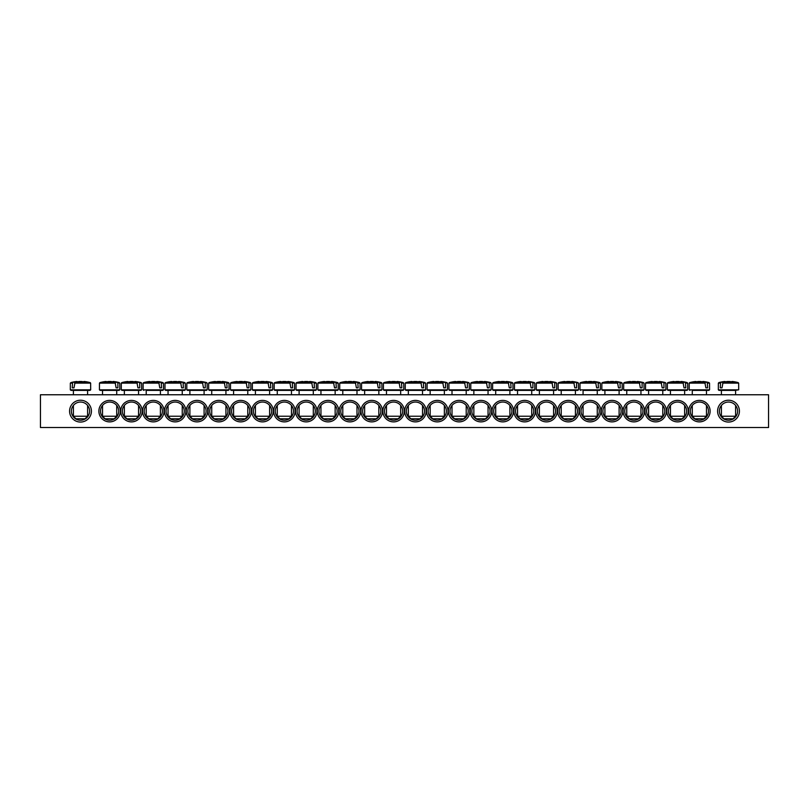<?xml version="1.0" encoding="UTF-8"?>
<svg xmlns="http://www.w3.org/2000/svg" width="809" height="809" viewBox="0 0 809 809"><rect width="100%" height="100%" fill="white"/><g stroke="black" fill="none" stroke-linecap="round" stroke-linejoin="round"><path stroke-width="1.21" d="M690.279 411.144A9.101 9.101 0 0 1 703.931 403.266A9.101 9.101 0 0 1 703.931 419.032A9.101 9.101 0 0 1 690.279 411.144M688.641 411.144A10.739 10.739 0 0 0 704.75 420.447A10.739 10.739 0 0 0 704.75 401.84A10.739 10.739 0 0 0 688.641 411.144M768.55 394.762L40.45 394.762L40.45 427.526L768.55 427.526L768.55 394.762M666.798 411.144A10.739 10.739 0 0 0 682.907 420.447A10.739 10.739 0 0 0 682.907 401.84A10.739 10.739 0 0 0 666.798 411.144M623.112 411.144A10.739 10.739 0 0 0 639.221 420.447A10.739 10.739 0 0 0 639.221 401.84A10.739 10.739 0 0 0 623.112 411.144M579.426 411.144A10.739 10.739 0 0 0 595.535 420.447A10.739 10.739 0 0 0 595.535 401.84A10.739 10.739 0 0 0 579.426 411.144M535.74 411.144A10.739 10.739 0 0 0 551.849 420.447A10.739 10.739 0 0 0 551.849 401.84A10.739 10.739 0 0 0 535.74 411.144M492.054 411.144A10.739 10.739 0 0 0 508.163 420.447A10.739 10.739 0 0 0 508.163 401.84A10.739 10.739 0 0 0 492.054 411.144M448.368 411.144A10.739 10.739 0 0 0 464.477 420.447A10.739 10.739 0 0 0 464.477 401.84A10.739 10.739 0 0 0 448.368 411.144M404.682 411.144A10.739 10.739 0 0 0 420.791 420.447A10.739 10.739 0 0 0 420.791 401.84A10.739 10.739 0 0 0 404.682 411.144M142.202 411.144A10.739 10.739 0 0 0 126.093 401.84A10.739 10.739 0 0 0 126.093 420.447A10.739 10.739 0 0 0 142.202 411.144M185.888 411.144A10.739 10.739 0 0 0 169.779 401.84A10.739 10.739 0 0 0 169.779 420.447A10.739 10.739 0 0 0 185.888 411.144M229.574 411.144A10.739 10.739 0 0 0 213.465 401.84A10.739 10.739 0 0 0 213.465 420.447A10.739 10.739 0 0 0 229.574 411.144M273.26 411.144A10.739 10.739 0 0 0 257.151 401.84A10.739 10.739 0 0 0 257.151 420.447A10.739 10.739 0 0 0 273.26 411.144M316.946 411.144A10.739 10.739 0 0 0 300.837 401.84A10.739 10.739 0 0 0 300.837 420.447A10.739 10.739 0 0 0 316.946 411.144M360.632 411.144A10.739 10.739 0 0 0 344.523 401.84A10.739 10.739 0 0 0 344.523 420.447A10.739 10.739 0 0 0 360.632 411.144M404.318 411.144A10.739 10.739 0 0 0 388.209 401.84A10.739 10.739 0 0 0 388.209 420.447A10.739 10.739 0 0 0 404.318 411.144M91.417 411.144A10.921 10.921 0 0 0 75.035 401.689A10.921 10.921 0 0 0 75.035 420.599A10.921 10.921 0 0 0 91.417 411.144M739.426 411.144A10.921 10.921 0 0 0 723.044 401.689A10.921 10.921 0 0 0 723.044 420.599A10.921 10.921 0 0 0 739.426 411.144M382.475 411.144A10.739 10.739 0 0 0 366.366 401.84A10.739 10.739 0 0 0 366.366 420.447A10.739 10.739 0 0 0 382.475 411.144M338.789 411.144A10.739 10.739 0 0 0 322.68 401.84A10.739 10.739 0 0 0 322.68 420.447A10.739 10.739 0 0 0 338.789 411.144M295.103 411.144A10.739 10.739 0 0 0 278.994 401.84A10.739 10.739 0 0 0 278.994 420.447A10.739 10.739 0 0 0 295.103 411.144M251.417 411.144A10.739 10.739 0 0 0 235.308 401.84A10.739 10.739 0 0 0 235.308 420.447A10.739 10.739 0 0 0 251.417 411.144M207.731 411.144A10.739 10.739 0 0 0 191.622 401.84A10.739 10.739 0 0 0 191.622 420.447A10.739 10.739 0 0 0 207.731 411.144M164.045 411.144A10.739 10.739 0 0 0 147.936 401.84A10.739 10.739 0 0 0 147.936 420.447A10.739 10.739 0 0 0 164.045 411.144M120.359 411.144A10.739 10.739 0 0 0 104.25 401.84A10.739 10.739 0 0 0 104.25 420.447A10.739 10.739 0 0 0 120.359 411.144M426.525 411.144A10.739 10.739 0 0 0 442.634 420.447A10.739 10.739 0 0 0 442.634 401.84A10.739 10.739 0 0 0 426.525 411.144M470.211 411.144A10.739 10.739 0 0 0 486.32 420.447A10.739 10.739 0 0 0 486.32 401.84A10.739 10.739 0 0 0 470.211 411.144M513.897 411.144A10.739 10.739 0 0 0 530.006 420.447A10.739 10.739 0 0 0 530.006 401.84A10.739 10.739 0 0 0 513.897 411.144M557.583 411.144A10.739 10.739 0 0 0 573.692 420.447A10.739 10.739 0 0 0 573.692 401.84A10.739 10.739 0 0 0 557.583 411.144M601.269 411.144A10.739 10.739 0 0 0 617.378 420.447A10.739 10.739 0 0 0 617.378 401.84A10.739 10.739 0 0 0 601.269 411.144M644.955 411.144A10.739 10.739 0 0 0 661.064 420.447A10.739 10.739 0 0 0 661.064 401.84A10.739 10.739 0 0 0 644.955 411.144M668.436 411.144A9.101 9.101 0 0 1 682.088 403.266A9.101 9.101 0 0 1 682.088 419.032A9.101 9.101 0 0 1 668.436 411.144M646.593 411.144A9.101 9.101 0 0 1 660.245 403.266A9.101 9.101 0 0 1 660.245 419.032A9.101 9.101 0 0 1 646.593 411.144M624.75 411.144A9.101 9.101 0 0 1 638.402 403.266A9.101 9.101 0 0 1 638.402 419.032A9.101 9.101 0 0 1 624.75 411.144M602.907 411.144A9.101 9.101 0 0 1 616.559 403.266A9.101 9.101 0 0 1 616.559 419.032A9.101 9.101 0 0 1 602.907 411.144M581.064 411.144A9.101 9.101 0 0 1 594.716 403.266A9.101 9.101 0 0 1 594.716 419.032A9.101 9.101 0 0 1 581.064 411.144M559.221 411.144A9.101 9.101 0 0 1 572.873 403.266A9.101 9.101 0 0 1 572.873 419.032A9.101 9.101 0 0 1 559.221 411.144M537.378 411.144A9.101 9.101 0 0 1 551.03 403.266A9.101 9.101 0 0 1 551.03 419.032A9.101 9.101 0 0 1 537.378 411.144M515.535 411.144A9.101 9.101 0 0 1 529.187 403.266A9.101 9.101 0 0 1 529.187 419.032A9.101 9.101 0 0 1 515.535 411.144M493.692 411.144A9.101 9.101 0 0 1 507.344 403.266A9.101 9.101 0 0 1 507.344 419.032A9.101 9.101 0 0 1 493.692 411.144M471.849 411.144A9.101 9.101 0 0 1 485.501 403.266A9.101 9.101 0 0 1 485.501 419.032A9.101 9.101 0 0 1 471.849 411.144M450.006 411.144A9.101 9.101 0 0 1 463.658 403.266A9.101 9.101 0 0 1 463.658 419.032A9.101 9.101 0 0 1 450.006 411.144M428.163 411.144A9.101 9.101 0 0 1 441.815 403.266A9.101 9.101 0 0 1 441.815 419.032A9.101 9.101 0 0 1 428.163 411.144M406.32 411.144A9.101 9.101 0 0 1 419.972 403.266A9.101 9.101 0 0 1 419.972 419.032A9.101 9.101 0 0 1 406.32 411.144M118.721 411.144A9.101 9.101 0 0 1 105.069 419.032A9.101 9.101 0 0 1 105.069 403.266A9.101 9.101 0 0 1 118.721 411.144M140.564 411.144A9.101 9.101 0 0 1 126.912 419.032A9.101 9.101 0 0 1 126.912 403.266A9.101 9.101 0 0 1 140.564 411.144M162.407 411.144A9.101 9.101 0 0 1 148.755 419.032A9.101 9.101 0 0 1 148.755 403.266A9.101 9.101 0 0 1 162.407 411.144M184.25 411.144A9.101 9.101 0 0 1 170.598 419.032A9.101 9.101 0 0 1 170.598 403.266A9.101 9.101 0 0 1 184.25 411.144M206.093 411.144A9.101 9.101 0 0 1 192.441 419.032A9.101 9.101 0 0 1 192.441 403.266A9.101 9.101 0 0 1 206.093 411.144M227.936 411.144A9.101 9.101 0 0 1 214.284 419.032A9.101 9.101 0 0 1 214.284 403.266A9.101 9.101 0 0 1 227.936 411.144M249.779 411.144A9.101 9.101 0 0 1 236.127 419.032A9.101 9.101 0 0 1 236.127 403.266A9.101 9.101 0 0 1 249.779 411.144M271.622 411.144A9.101 9.101 0 0 1 257.97 419.032A9.101 9.101 0 0 1 257.97 403.266A9.101 9.101 0 0 1 271.622 411.144M293.465 411.144A9.101 9.101 0 0 1 279.813 419.032A9.101 9.101 0 0 1 279.813 403.266A9.101 9.101 0 0 1 293.465 411.144M315.308 411.144A9.101 9.101 0 0 1 301.656 419.032A9.101 9.101 0 0 1 301.656 403.266A9.101 9.101 0 0 1 315.308 411.144M337.151 411.144A9.101 9.101 0 0 1 323.499 419.032A9.101 9.101 0 0 1 323.499 403.266A9.101 9.101 0 0 1 337.151 411.144M358.994 411.144A9.101 9.101 0 0 1 345.342 419.032A9.101 9.101 0 0 1 345.342 403.266A9.101 9.101 0 0 1 358.994 411.144M380.837 411.144A9.101 9.101 0 0 1 367.185 419.032A9.101 9.101 0 0 1 367.185 403.266A9.101 9.101 0 0 1 380.837 411.144M402.68 411.144A9.101 9.101 0 0 1 389.028 419.032A9.101 9.101 0 0 1 389.028 403.266A9.101 9.101 0 0 1 402.68 411.144M737.606 411.144A9.101 9.101 0 0 1 723.954 419.032A9.101 9.101 0 0 1 723.954 403.266A9.101 9.101 0 0 1 737.606 411.144M89.597 411.144A9.101 9.101 0 0 1 75.945 419.032A9.101 9.101 0 0 1 75.945 403.266A9.101 9.101 0 0 1 89.597 411.144M87.594 394.762L87.594 390.393L71.02 390.393L89.971 390.393L90.679 389.827L70.312 389.827L71.02 390.393M74.59 383.122L90.648 383.122L90.133 382.586L74.994 382.586L74.003 387.845L72.244 387.845L72.588 382.586L70.343 383.122L72.244 383.122M90.133 382.586A36.405 36.405 0 0 0 84.106 381.474L83.984 381.474A36.375 25.625 97.1 0 1 86.957 382.091A36.152 25.463 97.1 0 0 84.49 382.091A36.375 25.625 -97.1 0 0 81.426 381.474L79.565 381.474A36.375 25.625 97.1 0 0 74.994 382.586M72.588 382.586A36.375 25.625 -97.1 0 1 77.007 381.474L76.885 381.474A36.405 36.405 0 0 0 70.858 382.586M74.003 387.845L72.244 387.845M87.594 416.241L73.397 416.241L75.945 418.789L85.046 418.789L87.594 416.241L87.594 405.451M735.199 390.393L738.688 389.827L718.321 389.827L719.029 390.393L735.199 390.393M735.603 394.762L735.603 390.393L733.52 390.393M722.599 383.122L738.657 383.122L738.142 382.586L723.003 382.586L722.012 387.845L720.253 387.845L720.597 382.586L718.352 383.122L720.253 383.122M720.597 382.586A36.375 25.625 -97.1 0 1 725.016 381.474L724.894 381.474A36.405 36.405 0 0 0 718.867 382.586M738.142 382.586A36.405 36.405 0 0 0 732.115 381.474L731.993 381.474A36.375 25.625 97.1 0 1 734.966 382.091A36.152 25.463 97.1 0 0 732.499 382.091A36.375 25.625 -97.1 0 0 729.435 381.474L727.574 381.474A36.375 25.625 97.1 0 0 723.003 382.586M733.52 416.241L721.406 416.241L723.954 418.789L733.055 418.789L735.603 416.241L733.52 416.241M722.012 387.845L720.253 387.845M384.103 390.393L403.054 390.393L403.762 389.827L383.395 389.827L384.103 390.393M400.677 394.762L400.677 390.393L386.48 390.393L386.48 394.762M401.83 383.122L403.731 383.122L401.486 382.586L401.83 387.845L400.071 387.845L399.08 382.586L383.941 382.586L383.426 383.122L399.484 383.122M399.08 382.586A36.375 25.625 -97.1 0 0 394.509 381.474L392.648 381.474A36.375 25.625 97.1 0 0 389.584 382.091A36.152 25.463 -97.1 0 0 387.117 382.091A36.375 25.625 -97.1 0 1 390.09 381.474L389.968 381.474A36.405 36.405 0 0 0 383.941 382.586M403.216 382.586A36.405 36.405 0 0 0 397.189 381.474L397.067 381.474A36.375 25.625 97.1 0 1 401.486 382.586M400.677 416.241L386.48 416.241L389.028 418.789L398.129 418.789L400.677 416.241L400.677 405.451M401.83 387.845L400.071 387.845M362.26 390.393L381.211 390.393L381.919 389.827L361.552 389.827L362.26 390.393M379.987 383.122L381.888 383.122L379.643 382.586L379.987 387.845L378.228 387.845L377.237 382.586L362.098 382.586L361.583 383.122L377.641 383.122M377.237 382.586A36.375 25.625 -97.1 0 0 372.666 381.474L370.805 381.474A36.375 25.625 97.1 0 0 367.741 382.091A36.152 25.463 -97.1 0 0 365.274 382.091A36.375 25.625 -97.1 0 1 368.247 381.474L368.125 381.474A36.405 36.405 0 0 0 362.098 382.586M381.373 382.586A36.405 36.405 0 0 0 375.346 381.474L375.224 381.474A36.375 25.625 97.1 0 1 379.643 382.586M378.834 416.241L364.637 416.241L367.185 418.789L376.286 418.789L378.834 416.241L378.834 405.451M379.987 387.845L378.228 387.845M340.417 390.393L359.368 390.393L360.076 389.827L339.709 389.827L340.417 390.393M358.144 383.122L360.045 383.122L357.8 382.586L358.144 387.845L356.385 387.845L355.394 382.586L340.255 382.586L339.74 383.122L355.798 383.122M355.394 382.586A36.375 25.625 -97.1 0 0 350.823 381.474L348.962 381.474A36.375 25.625 97.1 0 0 345.898 382.091A36.152 25.463 -97.1 0 0 343.431 382.091A36.375 25.625 -97.1 0 1 346.404 381.474L346.282 381.474A36.405 36.405 0 0 0 340.255 382.586M359.53 382.586A36.405 36.405 0 0 0 353.503 381.474L353.381 381.474A36.375 25.625 97.1 0 1 357.8 382.586M356.991 416.241L342.794 416.241L345.342 418.789L354.443 418.789L356.991 416.241L356.991 405.451M358.144 387.845L356.385 387.845M318.574 390.393L337.525 390.393L338.233 389.827L317.866 389.827L318.574 390.393M335.148 394.762L335.148 390.393L320.951 390.393L320.951 394.762M336.301 383.122L338.202 383.122L335.957 382.586L336.301 387.845L334.542 387.845L333.551 382.586L318.412 382.586L317.897 383.122L333.955 383.122M333.551 382.586A36.375 25.625 -97.1 0 0 328.98 381.474L327.119 381.474A36.375 25.625 97.1 0 0 324.055 382.091A36.152 25.463 -97.1 0 0 321.588 382.091A36.375 25.625 -97.1 0 1 324.561 381.474L324.439 381.474A36.405 36.405 0 0 0 318.412 382.586M337.687 382.586A36.405 36.405 0 0 0 331.66 381.474L331.538 381.474A36.375 25.625 97.1 0 1 335.957 382.586M335.148 416.241L320.951 416.241L323.499 418.789L332.6 418.789L335.148 416.241L335.148 405.451M336.301 387.845L334.542 387.845M296.731 390.393L315.682 390.393L316.39 389.827L296.023 389.827L296.731 390.393M314.458 383.122L316.359 383.122L314.114 382.586L314.458 387.845L312.699 387.845L311.708 382.586L296.569 382.586L296.054 383.122L312.112 383.122M311.708 382.586A36.375 25.625 -97.1 0 0 307.137 381.474L305.276 381.474A36.375 25.625 97.1 0 0 302.212 382.091A36.152 25.463 -97.1 0 0 299.745 382.091A36.375 25.625 -97.1 0 1 302.718 381.474L302.596 381.474A36.405 36.405 0 0 0 296.569 382.586M315.844 382.586A36.405 36.405 0 0 0 309.817 381.474L309.695 381.474A36.375 25.625 97.1 0 1 314.114 382.586M313.305 416.241L299.108 416.241L301.656 418.789L310.757 418.789L313.305 416.241L313.305 405.451M314.458 387.845L312.699 387.845M274.888 390.393L293.839 390.393L294.547 389.827L274.18 389.827L274.888 390.393M291.462 394.762L291.462 390.393L277.265 390.393L277.265 394.762M292.615 383.122L294.516 383.122L292.271 382.586L292.615 387.845L290.856 387.845L289.865 382.586L274.726 382.586L274.211 383.122L290.269 383.122M289.865 382.586A36.375 25.625 -97.1 0 0 285.294 381.474L283.433 381.474A36.375 25.625 97.1 0 0 280.369 382.091A36.152 25.463 -97.1 0 0 277.902 382.091A36.375 25.625 -97.1 0 1 280.875 381.474L280.753 381.474A36.405 36.405 0 0 0 274.726 382.586M294.001 382.586A36.405 36.405 0 0 0 287.974 381.474L287.852 381.474A36.375 25.625 97.1 0 1 292.271 382.586M291.462 416.241L277.265 416.241L279.813 418.789L288.914 418.789L291.462 416.241L291.462 405.451M292.615 387.845L290.856 387.845M253.045 390.393L271.996 390.393L272.704 389.827L252.337 389.827L253.045 390.393M270.772 383.122L272.673 383.122L270.428 382.586L270.772 387.845L269.013 387.845L268.022 382.586L252.883 382.586L252.368 383.122L268.426 383.122M268.022 382.586A36.375 25.625 -97.1 0 0 263.451 381.474L261.59 381.474A36.375 25.625 97.1 0 0 258.526 382.091A36.152 25.463 -97.1 0 0 256.059 382.091A36.375 25.625 -97.1 0 1 259.032 381.474L258.91 381.474A36.405 36.405 0 0 0 252.883 382.586M272.158 382.586A36.405 36.405 0 0 0 266.131 381.474L266.009 381.474A36.375 25.625 97.1 0 1 270.428 382.586M269.619 416.241L255.422 416.241L257.97 418.789L267.071 418.789L269.619 416.241L269.619 405.451M270.772 387.845L269.013 387.845M250.83 383.122L248.585 382.586L250.83 383.122L250.861 389.827L230.494 389.827L231.202 390.393L250.153 390.393L247.776 390.393L247.776 394.762M248.929 383.122L248.929 387.845L247.17 387.845L246.179 382.586L231.04 382.586L230.525 383.122L246.583 383.122M246.179 382.586A36.375 25.625 -97.1 0 0 241.608 381.474L239.747 381.474A36.375 25.625 97.1 0 0 236.683 382.091A36.152 25.463 -97.1 0 0 234.216 382.091A36.375 25.625 -97.1 0 1 237.189 381.474L237.067 381.474A36.405 36.405 0 0 0 231.04 382.586M250.315 382.586A36.405 36.405 0 0 0 244.288 381.474L244.166 381.474A36.375 25.625 97.1 0 1 248.585 382.586M247.776 416.241L233.579 416.241L236.127 418.789L245.228 418.789L247.776 416.241L247.776 405.451M248.929 387.845L247.17 387.845M209.359 390.393L228.31 390.393L229.018 389.827L208.651 389.827L209.359 390.393M225.933 394.762L225.933 390.393L211.736 390.393L211.736 394.762M227.086 383.122L228.987 383.122L226.742 382.586L227.086 387.845L225.327 387.845L224.336 382.586L209.197 382.586L208.682 383.122L224.74 383.122M224.336 382.586A36.375 25.625 -97.1 0 0 219.765 381.474L217.904 381.474A36.375 25.625 97.1 0 0 214.84 382.091A36.152 25.463 -97.1 0 0 212.373 382.091A36.375 25.625 -97.1 0 1 215.346 381.474L215.224 381.474A36.405 36.405 0 0 0 209.197 382.586M228.472 382.586A36.405 36.405 0 0 0 222.445 381.474L222.323 381.474A36.375 25.625 97.1 0 1 226.742 382.586M225.933 416.241L211.736 416.241L214.284 418.789L223.385 418.789L225.933 416.241L225.933 405.451M227.086 387.845L225.327 387.845M207.144 383.122L204.899 382.586L207.144 383.122L207.175 389.827L186.808 389.827L187.516 390.393L206.467 390.393L204.09 390.393L204.09 394.762M205.243 383.122L205.243 387.845L203.484 387.845L202.493 382.586L187.354 382.586L186.839 383.122L202.897 383.122M202.493 382.586A36.375 25.625 -97.1 0 0 197.922 381.474L196.061 381.474A36.375 25.625 97.1 0 0 192.997 382.091A36.152 25.463 -97.1 0 0 190.53 382.091A36.375 25.625 -97.1 0 1 193.503 381.474L193.381 381.474A36.405 36.405 0 0 0 187.354 382.586M206.629 382.586A36.405 36.405 0 0 0 200.602 381.474L200.48 381.474A36.375 25.625 97.1 0 1 204.899 382.586M204.09 416.241L189.893 416.241L192.441 418.789L201.542 418.789L204.09 416.241L204.09 405.451M205.243 387.845L203.484 387.845M165.673 390.393L184.624 390.393L185.332 389.827L164.965 389.827L165.673 390.393M182.247 394.762L182.247 390.393L168.05 390.393L168.05 394.762M183.4 383.122L185.301 383.122L183.056 382.586L183.4 387.845L181.641 387.845L180.65 382.586L165.511 382.586L164.996 383.122L181.054 383.122M180.65 382.586A36.375 25.625 -97.1 0 0 176.079 381.474L174.218 381.474A36.375 25.625 97.1 0 0 171.154 382.091A36.152 25.463 -97.1 0 0 168.687 382.091A36.375 25.625 -97.1 0 1 171.66 381.474L171.538 381.474A36.405 36.405 0 0 0 165.511 382.586M184.786 382.586A36.405 36.405 0 0 0 178.759 381.474L178.637 381.474A36.375 25.625 97.1 0 1 183.056 382.586M182.247 416.241L168.05 416.241L170.598 418.789L179.699 418.789L182.247 416.241L182.247 405.451M183.4 387.845L181.641 387.845M146.207 394.762L146.207 390.393L162.781 390.393L160.404 390.393L160.404 394.762M161.557 383.122L163.458 383.122L161.213 382.586L161.557 387.845L159.798 387.845L158.807 382.586L143.668 382.586L143.153 383.122L159.211 383.122M158.807 382.586A36.375 25.625 -97.1 0 0 154.236 381.474L152.375 381.474A36.375 25.625 97.1 0 0 149.311 382.091A36.152 25.463 -97.1 0 0 146.844 382.091A36.375 25.625 -97.1 0 1 149.817 381.474L149.695 381.474A36.405 36.405 0 0 0 143.668 382.586M162.943 382.586A36.405 36.405 0 0 0 156.916 381.474L156.794 381.474A36.375 25.625 97.1 0 1 161.213 382.586M160.404 416.241L146.207 416.241L148.755 418.789L157.856 418.789L160.404 416.241L160.404 405.451M161.557 387.845L159.798 387.845M141.615 383.122L139.37 382.586L141.615 383.122L141.646 389.827L121.279 389.827L121.987 390.393L140.938 390.393L124.364 390.393L124.364 394.762M139.714 383.122L139.714 387.845L137.955 387.845L136.964 382.586L121.825 382.586L121.31 383.122L137.368 383.122M136.964 382.586A36.375 25.625 -97.1 0 0 132.393 381.474L130.532 381.474A36.375 25.625 97.1 0 0 127.468 382.091A36.152 25.463 -97.1 0 0 125.001 382.091A36.375 25.625 -97.1 0 1 127.974 381.474L127.852 381.474A36.405 36.405 0 0 0 121.825 382.586M141.1 382.586A36.405 36.405 0 0 0 135.073 381.474L134.951 381.474A36.375 25.625 97.1 0 1 139.37 382.586M138.561 416.241L124.364 416.241L126.912 418.789L136.013 418.789L138.561 416.241L138.561 405.451M139.714 387.845L137.955 387.845M119.772 383.122L117.527 382.586L119.772 383.122L119.803 389.827L99.436 389.827L100.144 390.393L119.095 390.393L116.718 390.393L116.718 394.762M117.871 383.122L117.871 387.845L116.112 387.845L115.121 382.586L99.982 382.586L99.467 383.122L115.525 383.122M115.121 382.586A36.375 25.625 -97.1 0 0 110.55 381.474L108.689 381.474A36.375 25.625 97.1 0 0 105.625 382.091A36.152 25.463 -97.1 0 0 103.158 382.091A36.375 25.625 -97.1 0 1 106.131 381.474L106.009 381.474A36.405 36.405 0 0 0 99.982 382.586M119.257 382.586A36.405 36.405 0 0 0 113.23 381.474L113.108 381.474A36.375 25.625 97.1 0 1 117.527 382.586M116.718 416.241L102.521 416.241L105.069 418.789L114.17 418.789L116.718 416.241L116.718 405.451M117.871 387.845L116.112 387.845M405.946 390.393L424.897 390.393L425.605 389.827L405.238 389.827L405.946 390.393M422.52 394.762L422.52 390.393L408.323 390.393L408.323 394.762M423.673 383.122L425.574 383.122L423.329 382.586L423.673 387.845L421.914 387.845L420.923 382.586L405.784 382.586L405.269 383.122L421.327 383.122M420.923 382.586A36.375 25.625 -97.1 0 0 416.352 381.474L414.491 381.474A36.375 25.625 97.1 0 0 411.427 382.091A36.152 25.463 -97.1 0 0 408.96 382.091A36.375 25.625 -97.1 0 1 411.933 381.474L411.811 381.474A36.405 36.405 0 0 0 405.784 382.586M425.059 382.586A36.405 36.405 0 0 0 419.032 381.474L418.91 381.474A36.375 25.625 97.1 0 1 423.329 382.586M422.52 416.241L408.323 416.241L410.871 418.789L419.972 418.789L422.52 416.241L422.52 405.451M423.673 387.845L421.914 387.845M447.417 383.122L445.172 382.586L447.417 383.122L447.448 389.827L427.081 389.827L427.789 390.393L446.74 390.393L444.363 390.393L444.363 394.762M445.516 383.122L445.516 387.845L443.757 387.845L442.766 382.586L427.627 382.586L427.112 383.122L443.17 383.122M442.766 382.586A36.375 25.625 -97.1 0 0 438.195 381.474L436.334 381.474A36.375 25.625 97.1 0 0 433.27 382.091A36.152 25.463 -97.1 0 0 430.803 382.091A36.375 25.625 -97.1 0 1 433.776 381.474L433.654 381.474A36.405 36.405 0 0 0 427.627 382.586M446.902 382.586A36.405 36.405 0 0 0 440.875 381.474L440.753 381.474A36.375 25.625 97.1 0 1 445.172 382.586M444.363 416.241L430.166 416.241L432.714 418.789L441.815 418.789L444.363 416.241L444.363 405.451M445.516 387.845L443.757 387.845M469.26 383.122L467.015 382.586L469.26 383.122L469.291 389.827L448.924 389.827L449.632 390.393L468.583 390.393L452.009 390.393L452.009 394.762M467.359 383.122L467.359 387.845L465.6 387.845L464.609 382.586L449.47 382.586L448.955 383.122L465.013 383.122M464.609 382.586A36.375 25.625 -97.1 0 0 460.038 381.474L458.177 381.474A36.375 25.625 97.1 0 0 455.113 382.091A36.152 25.463 -97.1 0 0 452.646 382.091A36.375 25.625 -97.1 0 1 455.619 381.474L455.497 381.474A36.405 36.405 0 0 0 449.47 382.586M468.745 382.586A36.405 36.405 0 0 0 462.718 381.474L462.596 381.474A36.375 25.625 97.1 0 1 467.015 382.586M466.206 416.241L452.009 416.241L454.557 418.789L463.658 418.789L466.206 416.241L466.206 405.451M467.359 387.845L465.6 387.845M491.103 383.122L488.858 382.586L491.103 383.122L491.134 389.827L470.767 389.827L471.475 390.393L490.426 390.393L488.049 390.393L488.049 394.762M489.202 383.122L489.202 387.845L487.443 387.845L486.452 382.586L471.313 382.586L470.798 383.122L486.856 383.122M486.452 382.586A36.375 25.625 -97.1 0 0 481.881 381.474L480.02 381.474A36.375 25.625 97.1 0 0 476.956 382.091A36.152 25.463 -97.1 0 0 474.489 382.091A36.375 25.625 -97.1 0 1 477.462 381.474L477.34 381.474A36.405 36.405 0 0 0 471.313 382.586M490.588 382.586A36.405 36.405 0 0 0 484.561 381.474L484.439 381.474A36.375 25.625 97.1 0 1 488.858 382.586M488.049 416.241L473.852 416.241L476.4 418.789L485.501 418.789L488.049 416.241L488.049 405.451M489.202 387.845L487.443 387.845M493.318 390.393L512.269 390.393L512.977 389.827L492.61 389.827L493.318 390.393M509.892 394.762L509.892 390.393L495.695 390.393L495.695 394.762M511.045 383.122L512.946 383.122L510.701 382.586L511.045 387.845L509.286 387.845L508.295 382.586L493.156 382.586L492.641 383.122L508.699 383.122M508.295 382.586A36.375 25.625 -97.1 0 0 503.724 381.474L501.863 381.474A36.375 25.625 97.1 0 0 498.799 382.091A36.152 25.463 -97.1 0 0 496.332 382.091A36.375 25.625 -97.1 0 1 499.305 381.474L499.183 381.474A36.405 36.405 0 0 0 493.156 382.586M512.431 382.586A36.405 36.405 0 0 0 506.404 381.474L506.282 381.474A36.375 25.625 97.1 0 1 510.701 382.586M509.892 416.241L495.695 416.241L498.243 418.789L507.344 418.789L509.892 416.241L509.892 405.451M511.045 387.845L509.286 387.845M534.789 383.122L532.544 382.586L534.789 383.122L534.82 389.827L514.453 389.827L515.161 390.393L534.112 390.393L531.735 390.393L531.735 394.762M532.888 383.122L532.888 387.845L531.129 387.845L530.138 382.586L514.999 382.586L514.484 383.122L530.542 383.122M530.138 382.586A36.375 25.625 -97.1 0 0 525.567 381.474L523.706 381.474A36.375 25.625 97.1 0 0 520.642 382.091A36.152 25.463 -97.1 0 0 518.175 382.091A36.375 25.625 -97.1 0 1 521.148 381.474L521.026 381.474A36.405 36.405 0 0 0 514.999 382.586M534.274 382.586A36.405 36.405 0 0 0 528.247 381.474L528.125 381.474A36.375 25.625 97.1 0 1 532.544 382.586M531.735 416.241L517.538 416.241L520.086 418.789L529.187 418.789L531.735 416.241L531.735 405.451M532.888 387.845L531.129 387.845M556.632 383.122L554.387 382.586L556.632 383.122L556.663 389.827L536.296 389.827L537.004 390.393L555.955 390.393L553.578 390.393L553.578 394.762M554.731 383.122L554.731 387.845L552.972 387.845L551.981 382.586L536.842 382.586L536.327 383.122L552.385 383.122M551.981 382.586A36.375 25.625 -97.1 0 0 547.41 381.474L545.549 381.474A36.375 25.625 97.1 0 0 542.485 382.091A36.152 25.463 -97.1 0 0 540.018 382.091A36.375 25.625 -97.1 0 1 542.991 381.474L542.869 381.474A36.405 36.405 0 0 0 536.842 382.586M556.117 382.586A36.405 36.405 0 0 0 550.09 381.474L549.968 381.474A36.375 25.625 97.1 0 1 554.387 382.586M553.578 416.241L539.381 416.241L541.929 418.789L551.03 418.789L553.578 416.241L553.578 405.451M554.731 387.845L552.972 387.845M578.475 383.122L576.23 382.586L578.475 383.122L578.506 389.827L558.139 389.827L558.847 390.393L577.798 390.393L575.421 390.393L575.421 394.762M576.574 383.122L576.574 387.845L574.815 387.845L573.824 382.586L558.685 382.586L558.17 383.122L574.228 383.122M573.824 382.586A36.375 25.625 -97.1 0 0 569.253 381.474L567.392 381.474A36.375 25.625 97.1 0 0 564.328 382.091A36.152 25.463 -97.1 0 0 561.861 382.091A36.375 25.625 -97.1 0 1 564.834 381.474L564.712 381.474A36.405 36.405 0 0 0 558.685 382.586M577.96 382.586A36.405 36.405 0 0 0 571.933 381.474L571.811 381.474A36.375 25.625 97.1 0 1 576.23 382.586M575.421 416.241L561.224 416.241L563.772 418.789L572.873 418.789L575.421 416.241L575.421 405.451M576.574 387.845L574.815 387.845M583.067 390.393L599.641 390.393L583.067 390.393L583.067 394.762M598.417 383.122L600.318 383.122L598.073 382.586L598.417 387.845L596.658 387.845L595.667 382.586L580.528 382.586L580.013 383.122L596.071 383.122M595.667 382.586A36.375 25.625 -97.1 0 0 591.096 381.474L589.235 381.474A36.375 25.625 97.1 0 0 586.171 382.091A36.152 25.463 -97.1 0 0 583.704 382.091A36.375 25.625 -97.1 0 1 586.677 381.474L586.555 381.474A36.405 36.405 0 0 0 580.528 382.586M599.803 382.586A36.405 36.405 0 0 0 593.776 381.474L593.654 381.474A36.375 25.625 97.1 0 1 598.073 382.586M597.264 416.241L583.067 416.241L585.615 418.789L594.716 418.789L597.264 416.241L597.264 405.451M598.417 387.845L596.658 387.845M604.91 394.762L604.91 390.393L602.533 390.393L621.484 390.393L622.192 389.827L601.825 389.827L602.533 390.393M620.26 383.122L622.161 383.122L619.916 382.586L620.26 387.845L618.501 387.845L617.51 382.586L602.371 382.586L601.856 383.122L617.914 383.122M617.51 382.586A36.375 25.625 -97.1 0 0 612.939 381.474L611.078 381.474A36.375 25.625 97.1 0 0 608.014 382.091A36.152 25.463 -97.1 0 0 605.547 382.091A36.375 25.625 -97.1 0 1 608.52 381.474L608.398 381.474A36.405 36.405 0 0 0 602.371 382.586M621.646 382.586A36.405 36.405 0 0 0 615.619 381.474L615.497 381.474A36.375 25.625 97.1 0 1 619.916 382.586M619.107 416.241L604.91 416.241L607.458 418.789L616.559 418.789L619.107 416.241L619.107 405.451M620.26 387.845L618.501 387.845M644.004 383.122L641.759 382.586L644.004 383.122L644.035 389.827L623.668 389.827L624.376 390.393L643.327 390.393L640.95 390.393L640.95 394.762M642.103 383.122L642.103 387.845L640.344 387.845L639.353 382.586L624.214 382.586L623.699 383.122L639.757 383.122M639.353 382.586A36.375 25.625 -97.1 0 0 634.782 381.474L632.921 381.474A36.375 25.625 97.1 0 0 629.857 382.091A36.152 25.463 -97.1 0 0 627.39 382.091A36.375 25.625 -97.1 0 1 630.363 381.474L630.241 381.474A36.405 36.405 0 0 0 624.214 382.586M643.489 382.586A36.405 36.405 0 0 0 637.462 381.474L637.34 381.474A36.375 25.625 97.1 0 1 641.759 382.586M640.95 416.241L626.753 416.241L629.301 418.789L638.402 418.789L640.95 416.241L640.95 405.451M642.103 387.845L640.344 387.845M665.847 383.122L663.602 382.586L665.847 383.122L665.878 389.827L645.511 389.827L646.219 390.393L665.17 390.393L648.596 390.393L648.596 394.762M663.946 383.122L663.946 387.845L662.187 387.845L661.196 382.586L646.057 382.586L645.542 383.122L661.6 383.122M661.196 382.586A36.375 25.625 -97.1 0 0 656.625 381.474L654.764 381.474A36.375 25.625 97.1 0 0 651.7 382.091A36.152 25.463 -97.1 0 0 649.233 382.091A36.375 25.625 -97.1 0 1 652.206 381.474L652.084 381.474A36.405 36.405 0 0 0 646.057 382.586M665.332 382.586A36.405 36.405 0 0 0 659.305 381.474L659.183 381.474A36.375 25.625 97.1 0 1 663.602 382.586M662.793 416.241L648.596 416.241L651.144 418.789L660.245 418.789L662.793 416.241L662.793 405.451M663.946 387.845L662.187 387.845M668.062 390.393L687.013 390.393L687.721 389.827L667.354 389.827L668.062 390.393M685.789 383.122L687.69 383.122L685.445 382.586L685.789 387.845L684.03 387.845L683.039 382.586L667.9 382.586L667.385 383.122L683.443 383.122M683.039 382.586A36.375 25.625 -97.1 0 0 678.468 381.474L676.607 381.474A36.375 25.625 97.1 0 0 673.543 382.091A36.152 25.463 -97.1 0 0 671.076 382.091A36.375 25.625 -97.1 0 1 674.049 381.474L673.927 381.474A36.405 36.405 0 0 0 667.9 382.586M687.175 382.586A36.405 36.405 0 0 0 681.148 381.474L681.026 381.474A36.375 25.625 97.1 0 1 685.445 382.586M684.636 416.241L670.439 416.241L672.987 418.789L682.088 418.789L684.636 416.241L684.636 405.451M685.789 387.845L684.03 387.845M692.282 394.762L692.282 390.393L708.856 390.393L706.479 390.393L706.479 394.762M707.632 383.122L709.533 383.122L707.288 382.586L707.632 387.845L705.873 387.845L704.882 382.586L689.743 382.586L689.228 383.122L705.286 383.122M704.882 382.586A36.375 25.625 -97.1 0 0 700.311 381.474L698.45 381.474A36.375 25.625 97.1 0 0 695.386 382.091A36.152 25.463 -97.1 0 0 692.919 382.091A36.375 25.625 -97.1 0 1 695.892 381.474L695.77 381.474A36.405 36.405 0 0 0 689.743 382.586M709.018 382.586A36.405 36.405 0 0 0 702.991 381.474L702.869 381.474A36.375 25.625 97.1 0 1 707.288 382.586M706.479 416.241L692.282 416.241L694.83 418.789L703.931 418.789L706.479 416.241L706.479 405.451M707.632 387.845L705.873 387.845M163.458 383.122L163.489 389.827L143.122 389.827L143.83 390.393M600.318 383.122L600.349 389.827L579.982 389.827L580.69 390.393M709.533 383.122L709.564 389.827L689.197 389.827L689.905 390.393M70.343 383.122L70.312 389.827M90.648 383.122L90.679 389.827M73.397 390.393L73.397 394.762M73.397 405.451L73.397 416.241M738.657 383.122L738.688 389.827M718.352 383.122L718.321 389.827M721.406 390.393L721.406 394.762M721.406 405.451L721.406 416.241M735.603 405.451L735.603 416.241M403.731 383.122L403.762 389.827M383.426 383.122L383.395 389.827M386.48 405.451L386.48 416.241M381.888 383.122L381.919 389.827M361.583 383.122L361.552 389.827M364.637 390.393L364.637 394.762M364.637 405.451L364.637 416.241M378.834 390.393L378.834 394.762M360.045 383.122L360.076 389.827M339.74 383.122L339.709 389.827M342.794 390.393L342.794 394.762M342.794 405.451L342.794 416.241M356.991 390.393L356.991 394.762M338.202 383.122L338.233 389.827M317.897 383.122L317.866 389.827M320.951 405.451L320.951 416.241M316.359 383.122L316.39 389.827M296.054 383.122L296.023 389.827M299.108 390.393L299.108 394.762M299.108 405.451L299.108 416.241M313.305 390.393L313.305 394.762M294.516 383.122L294.547 389.827M274.211 383.122L274.18 389.827M277.265 405.451L277.265 416.241M272.673 383.122L272.704 389.827M252.368 383.122L252.337 389.827M255.422 390.393L255.422 394.762M255.422 405.451L255.422 416.241M269.619 390.393L269.619 394.762M250.861 389.827L250.153 390.393M230.525 383.122L230.494 389.827M233.579 390.393L233.579 394.762M233.579 405.451L233.579 416.241M228.987 383.122L229.018 389.827M208.682 383.122L208.651 389.827M211.736 405.451L211.736 416.241M207.175 389.827L206.467 390.393M186.839 383.122L186.808 389.827M189.893 390.393L189.893 394.762M189.893 405.451L189.893 416.241M185.301 383.122L185.332 389.827M164.996 383.122L164.965 389.827M168.05 405.451L168.05 416.241M163.489 389.827L162.781 390.393M143.153 383.122L143.122 389.827M146.207 405.451L146.207 416.241M141.646 389.827L140.938 390.393M121.31 383.122L121.279 389.827M124.364 405.451L124.364 416.241M138.561 390.393L138.561 394.762M119.803 389.827L119.095 390.393M99.467 383.122L99.436 389.827M102.521 390.393L102.521 394.762M102.521 405.451L102.521 416.241M425.574 383.122L425.605 389.827M405.269 383.122L405.238 389.827M408.323 405.451L408.323 416.241M447.448 389.827L446.74 390.393M427.112 383.122L427.081 389.827M430.166 390.393L430.166 394.762M430.166 405.451L430.166 416.241M469.291 389.827L468.583 390.393M448.955 383.122L448.924 389.827M452.009 405.451L452.009 416.241M466.206 390.393L466.206 394.762M491.134 389.827L490.426 390.393M470.798 383.122L470.767 389.827M473.852 390.393L473.852 394.762M473.852 405.451L473.852 416.241M512.946 383.122L512.977 389.827M492.641 383.122L492.61 389.827M495.695 405.451L495.695 416.241M534.82 389.827L534.112 390.393M514.484 383.122L514.453 389.827M517.538 390.393L517.538 394.762M517.538 405.451L517.538 416.241M556.663 389.827L555.955 390.393M536.327 383.122L536.296 389.827M539.381 390.393L539.381 394.762M539.381 405.451L539.381 416.241M578.506 389.827L577.798 390.393M558.17 383.122L558.139 389.827M561.224 390.393L561.224 394.762M561.224 405.451L561.224 416.241M600.349 389.827L599.641 390.393M580.013 383.122L579.982 389.827M583.067 405.451L583.067 416.241M597.264 390.393L597.264 394.762M622.161 383.122L622.192 389.827M601.856 383.122L601.825 389.827M604.91 405.451L604.91 416.241M619.107 390.393L619.107 394.762M644.035 389.827L643.327 390.393M623.699 383.122L623.668 389.827M626.753 390.393L626.753 394.762M626.753 405.451L626.753 416.241M665.878 389.827L665.17 390.393M645.542 383.122L645.511 389.827M648.596 405.451L648.596 416.241M662.793 390.393L662.793 394.762M687.69 383.122L687.721 389.827M667.385 383.122L667.354 389.827M670.439 390.393L670.439 394.762M670.439 405.451L670.439 416.241M684.636 390.393L684.636 394.762M709.564 389.827L708.856 390.393M689.228 383.122L689.197 389.827M692.282 405.451L692.282 416.241"/></g></svg>
